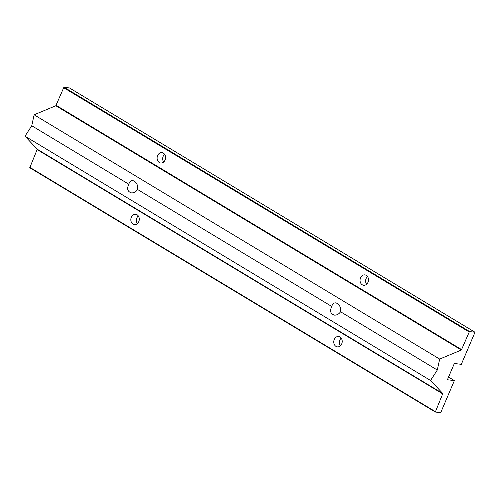 <?xml version="1.0" encoding="UTF-8"?>
<svg xmlns="http://www.w3.org/2000/svg" width="500" height="500" viewBox="0 0 500 500"><rect width="100%" height="100%" fill="white"/><g stroke="black" fill="none" stroke-linecap="round" stroke-linejoin="round"><path stroke-width="0.75" d="M163.669 162.019A5.225 4.213 96.7 0 1 164.581 154.294M475 332.231L469.694 331.606L469.231 332L461.362 350.025L439.663 359.075L437.3 370.031L430.538 380.469L442.812 393.525L435.319 412.031L440.688 412.675L454.375 380.581L447.394 379.762L454.331 363.5L461.312 364.325L475 332.231L69.463 87.95L64.162 87.325L63.7 87.719L55.831 105.744L34.125 114.794L31.762 125.75L25 136.188L37.275 149.244L29.787 167.75L435.269 411.987M366.606 284.262A5.225 4.213 96.7 0 1 367.519 276.537M340.562 311.762C338.881 314.144 336.812 315.262 334.369 315.125C330.481 313.875 329.613 310.994 331.769 306.469C332.425 303.962 333.775 302.762 335.819 302.856C339.375 304.062 340.956 307.031 340.562 311.762L437.3 370.031M439.663 359.075L34.125 114.794M128.837 184.225C129.494 181.719 130.838 180.519 132.881 180.613C136.438 181.819 138.019 184.788 137.631 189.519C135.944 191.9 133.875 193.019 131.431 192.881C127.544 191.631 126.675 188.75 128.837 184.225L31.762 125.75M331.769 306.469L137.631 189.519M430.538 380.469L25 136.188M366.275 275.363A5.225 4.213 96.7 0 1 368.281 281.456A5.225 4.213 96.7 0 1 363.656 285.262A5.225 4.213 96.7 0 1 360.087 279.575A5.225 4.213 96.7 0 1 364.881 274.881A5.225 4.213 96.7 0 1 366.275 275.363M163.344 153.119A5.225 4.213 96.7 0 1 165.344 159.213A5.225 4.213 96.7 0 1 160.725 163.019A5.225 4.213 96.7 0 1 157.15 157.331A5.225 4.213 96.7 0 1 161.944 152.637A5.225 4.213 96.7 0 1 163.344 153.119M137.387 223.637A5.225 4.213 96.7 0 1 138.3 215.906M454.375 380.581L448.544 377.069M340.325 345.881A5.225 4.213 96.7 0 1 341.238 338.15M137.056 214.737A5.225 4.213 96.7 0 1 139.062 220.831A5.225 4.213 96.7 0 1 134.438 224.631A5.225 4.213 96.7 0 1 130.869 218.95A5.225 4.213 96.7 0 1 135.662 214.256A5.225 4.213 96.7 0 1 137.056 214.737M339.994 336.981A5.225 4.213 96.7 0 1 342 343.075A5.225 4.213 96.7 0 1 337.375 346.875A5.225 4.213 96.7 0 1 333.806 341.194A5.225 4.213 96.7 0 1 338.6 336.494A5.225 4.213 96.7 0 1 339.994 336.981M461.706 349.656L56.169 105.369M469.231 332L63.7 87.719M469.694 331.606L64.162 87.325M435.288 411.587L29.75 167.306M442.812 393.938L37.281 149.656M442.812 393.525L37.275 149.244M461.362 350.025L55.831 105.744M29.787 167.75L435.319 412.031"/></g></svg>
